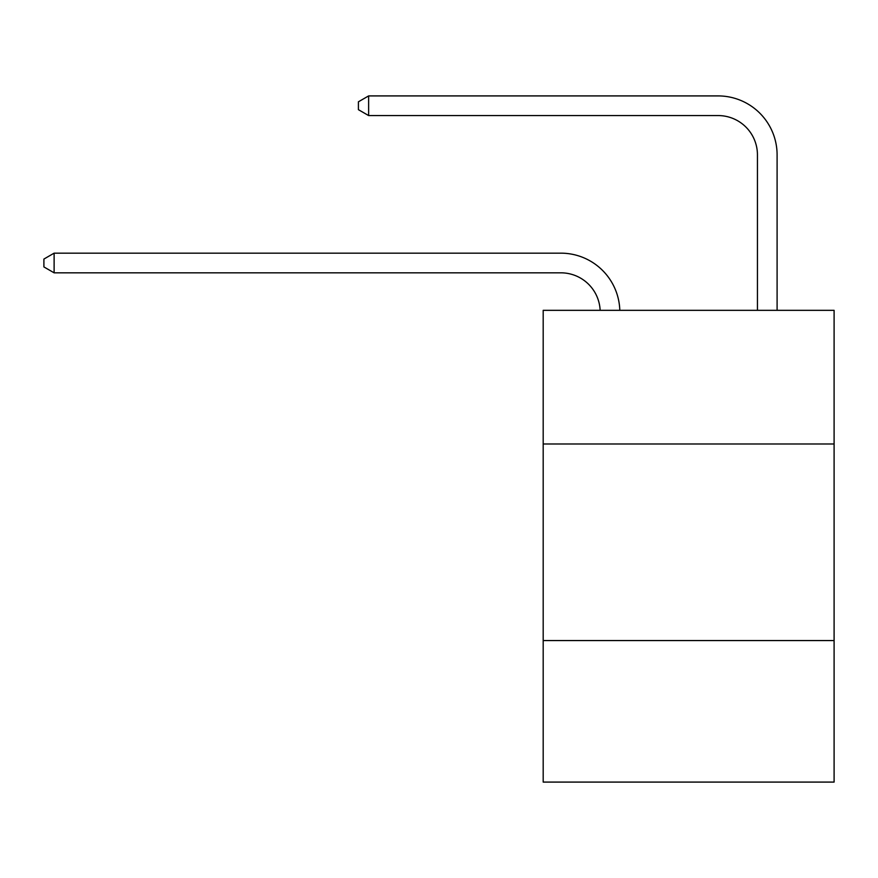 <?xml version="1.0" encoding="UTF-8"?>
<svg xmlns="http://www.w3.org/2000/svg" width="878" height="878" viewBox="0 0 878 878"><rect width="100%" height="100%" fill="white"/><g stroke="black" fill="none" stroke-linecap="round" stroke-linejoin="round"><path stroke-width="1.32" d="M834.1 443.994L834.1 310.329L543.186 310.329L543.186 443.994L834.1 443.994L834.1 782.089L543.186 782.089L543.186 443.994M834.1 640.556L543.186 640.556M600.146 310.329A39.312 39.312 0 0 0 560.866 272.828A39.312 39.312 0 0 1 600.146 310.329A39.312 39.312 0 0 0 560.866 272.828A39.312 39.312 0 0 1 600.146 310.329A39.312 39.312 0 0 0 560.866 272.828A39.312 39.312 0 0 1 600.146 310.329A39.312 39.312 0 0 0 560.866 272.828A39.312 39.312 0 0 1 600.146 310.329A39.312 39.312 0 0 0 560.866 272.828A39.312 39.312 0 0 1 600.146 310.329A39.312 39.312 0 0 0 560.866 272.828A39.312 39.312 0 0 1 600.146 310.329A39.312 39.312 0 0 0 560.866 272.828A39.312 39.312 0 0 1 600.146 310.329A39.312 39.312 0 0 0 560.866 272.828A39.312 39.312 0 0 1 600.146 310.329A39.312 39.312 0 0 0 560.866 272.828A39.312 39.312 0 0 1 600.146 310.329A39.312 39.312 0 0 0 560.866 272.828A39.312 39.312 0 0 1 600.146 310.329A39.312 39.312 0 0 0 560.866 272.828A39.312 39.312 0 0 1 600.146 310.329A39.312 39.312 0 0 0 560.866 272.828A39.312 39.312 0 0 1 600.146 310.329A39.312 39.312 0 0 0 560.866 272.828A39.312 39.312 0 0 1 600.146 310.329A39.312 39.312 0 0 0 560.866 272.828A39.312 39.312 0 0 1 600.146 310.329A39.312 39.312 0 0 0 560.866 272.828L54.118 272.828L43.9 266.923L43.9 259.065L54.118 253.16L560.866 253.16A58.969 58.969 0 0 1 619.813 310.329M757.44 310.329L757.44 154.879A39.312 39.312 0 0 0 718.127 115.567L368.628 115.567L358.411 109.673L358.411 101.804L368.628 95.911L718.127 95.911A58.969 58.969 0 0 1 777.096 154.879L777.096 310.329M54.118 253.16L560.866 253.16L54.118 253.16L560.866 253.16L54.118 253.16L560.866 253.16L54.118 253.16L560.866 253.16L54.118 253.16L560.866 253.16L54.118 253.16L560.866 253.16L54.118 253.16L560.866 253.16L54.118 253.16L560.866 253.16L54.118 253.16L560.866 253.16L54.118 253.16L560.866 253.16L54.118 253.16L560.866 253.16L54.118 253.16L560.866 253.16L54.118 253.16L560.866 253.16L54.118 253.16L560.866 253.16L54.118 253.16L54.118 272.828M757.44 154.879A39.312 39.312 0 0 0 718.127 115.567A39.312 39.312 0 0 1 757.44 154.879A39.312 39.312 0 0 0 718.127 115.567A39.312 39.312 0 0 1 757.44 154.879A39.312 39.312 0 0 0 718.127 115.567A39.312 39.312 0 0 1 757.44 154.879A39.312 39.312 0 0 0 718.127 115.567A39.312 39.312 0 0 1 757.44 154.879A39.312 39.312 0 0 0 718.127 115.567A39.312 39.312 0 0 1 757.44 154.879A39.312 39.312 0 0 0 718.127 115.567A39.312 39.312 0 0 1 757.44 154.879A39.312 39.312 0 0 0 718.127 115.567A39.312 39.312 0 0 1 757.44 154.879A39.312 39.312 0 0 0 718.127 115.567A39.312 39.312 0 0 1 757.44 154.879A39.312 39.312 0 0 0 718.127 115.567A39.312 39.312 0 0 1 757.44 154.879A39.312 39.312 0 0 0 718.127 115.567A39.312 39.312 0 0 1 757.44 154.879A39.312 39.312 0 0 0 718.127 115.567A39.312 39.312 0 0 1 757.44 154.879A39.312 39.312 0 0 0 718.127 115.567A39.312 39.312 0 0 1 757.44 154.879A39.312 39.312 0 0 0 718.127 115.567A39.312 39.312 0 0 1 757.44 154.879A39.312 39.312 0 0 0 718.127 115.567A39.312 39.312 0 0 1 757.44 154.879M368.628 95.911L718.127 95.911L368.628 95.911L718.127 95.911L368.628 95.911L718.127 95.911L368.628 95.911L718.127 95.911L368.628 95.911L718.127 95.911L368.628 95.911L718.127 95.911L368.628 95.911L718.127 95.911L368.628 95.911L718.127 95.911L368.628 95.911L718.127 95.911L368.628 95.911L718.127 95.911L368.628 95.911L718.127 95.911L368.628 95.911L718.127 95.911L368.628 95.911L718.127 95.911L368.628 95.911L718.127 95.911L368.628 95.911L368.628 115.567"/></g></svg>

